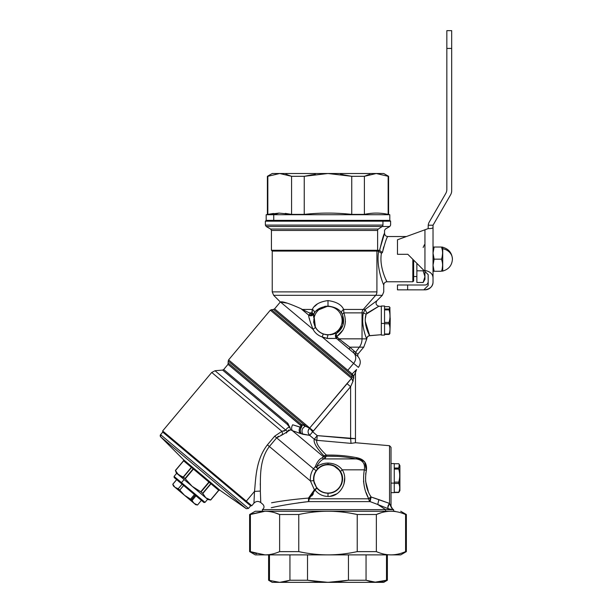 <?xml version="1.0" encoding="UTF-8"?>
<svg xmlns="http://www.w3.org/2000/svg" width="613" height="613" viewBox="0 0 613 613"><rect width="100%" height="100%" fill="white"/><g stroke="black" fill="none" stroke-linecap="round" stroke-linejoin="round"><path stroke-width="0.92" d="M179.211 481.856L178.49 481.167M176.345 479.366L201.715 500.66C204.589 503.066 204.589 503.066 201.715 500.66L203.884 502.476L201.715 500.66L202.765 500.484L205.026 502.376L202.765 500.484L201.715 500.66L174.176 477.55L174.077 476.408L202.765 500.484L174.077 476.408L176.674 473.313L184.099 479.542L181.502 482.638L184.099 479.542L205.815 497.771L184.099 479.542M195.984 495.84L194.428 494.538L195.984 495.84L192.114 500.453L195.984 495.84M199.57 498.859L198.811 498.3M172.82 484.27L173.747 485.956L172.82 484.262L176.682 479.65L172.782 484.232L173.425 485.986L174.912 487.235L172.82 484.262L174.912 487.235L184.567 495.335L179.77 490.094L183.632 485.481L179.77 490.094L178.214 488.791L182.076 484.178L178.214 488.791L174.912 487.235L178.214 488.791L184.567 495.335L190.559 499.151L194.428 494.538L190.559 499.151L184.567 495.335L174.912 487.235L173.425 485.986L172.82 484.262M194.214 503.434L191.356 499.817L195.218 495.204L191.356 499.817L190.559 499.151L194.214 503.434L184.567 495.335L194.214 503.434L197.509 504.982L194.206 503.426L195.7 504.683L173.425 485.986L194.214 503.434M201.378 500.369L197.539 505.005L195.708 504.683M187.249 488.515L190.812 491.511L187.249 488.515M179.785 490.124L182.076 492.944L179.77 490.094M195.685 504.361L197.493 504.974M192.114 500.461L193.041 502.147L192.114 500.453M198.742 498.246L197.8 497.373M178.207 488.783L176.383 488.17M190.559 499.151L187.356 497.373M192.145 486.301L205.815 497.771L210.688 500.032L218.78 490.331L210.665 500.009L205.815 497.771L192.145 486.301L201.056 491.948L202.819 493.488L205.815 497.771L202.65 493.289L210.772 483.611L218.688 490.277L210.55 499.978L218.688 490.277L210.956 483.787L202.819 493.488L210.956 483.787L202.65 493.289L201.056 491.948L209.179 482.27L210.772 483.611L211.592 483.251L219.692 490.063L218.78 490.331A0.805 0.805 130 0 1 219.86 490.185L218.688 490.277L210.956 483.787L211.983 483.596L210.956 483.787L209.179 482.27L201.056 491.948L208.887 482.048L200.742 491.749L192.145 486.301L178.475 474.83L192.145 486.301L185.287 478.776L192.145 486.301L196.191 489.243M176.674 473.313L185.287 478.776L193.424 469.075L208.887 482.048L209.378 481.412L211.592 483.251A0.805 0.437 -50 0 0 210.772 483.611L218.688 490.277L219.86 490.185L211.592 483.251L210.772 483.611M200.198 493.051L207.93 499.541L210.688 500.032L218.803 490.354L219.891 490.208L246.303 508.706L160.683 436.862L246.303 508.706L160.683 436.862L183.655 459.827L209.378 481.412L208.887 482.048L193.424 469.075L185.287 478.776L193.156 468.83L185.034 478.5L183.21 477.037L191.356 467.336L193.156 468.83L193.417 467.995L193.156 468.83L191.562 467.489L183.44 477.167L191.562 467.489A0.805 0.437 130 0 0 191.769 466.616L191.562 467.489L183.21 477.037L178.475 474.83L176.36 473.052L175.402 470.424L178.475 474.83L175.479 470.554L183.624 460.846L191.356 467.336L183.624 460.846L175.479 470.554L183.624 460.846L183.655 459.827L183.624 460.846L175.402 470.424L183.548 460.769L183.502 459.681A0.805 0.805 -50 0 1 183.548 460.769L183.486 459.658L160.683 436.862A1.617 1.617 -50 0 1 160.591 434.678L248.472 508.422L160.591 434.678A1.617 1.617 130 0 0 160.683 436.862L246.296 508.698L248.472 508.422L250.633 505.84L245.254 501.327L250.633 505.84L251.774 505.74L246.319 501.166L251.774 505.74L253.935 503.166L254.51 491.404L253.935 503.166C256.05 501.097 258.326 500.898 260.763 502.568L260.648 500.262M177.785 474.178L176.805 472.983M178.667 474.983L179.816 475.757M193.424 469.075L193.969 468.478L193.424 469.075M204.075 495.833L204.359 496.231M209.179 482.27L209.952 481.872L209.179 482.27M191.356 467.336L191.363 466.294L191.356 467.336L183.624 460.846L191.356 467.336M211.592 483.251L191.769 466.616A0.805 0.437 130 0 1 191.562 467.489L191.769 466.616L183.502 459.681L160.675 436.854L160.575 434.671L162.751 432.104L245.254 501.327L246.319 501.166L245.254 501.327L162.751 432.104L160.575 434.671L162.744 432.088L162.644 430.954L246.319 501.166L254.51 491.404L246.319 501.166L162.644 430.954L211.73 372.451L281.896 431.33L274.67 436.188L267.398 444.854C255.598 459.98 255.828 479.435 254.51 491.404L260.341 491.074L260.763 502.568L260.341 491.074L254.51 491.404C255.828 479.435 255.606 459.98 267.398 444.854L269.375 446.509C258.747 460.34 260.64 479.45 260.341 491.074C260.64 479.45 258.747 460.34 269.375 446.509L267.398 444.854L274.67 436.188L276.647 437.843L269.375 446.509L310.446 480.967L314.385 489.787L308.508 498.078C294.064 499.288 281.742 500.867 271.544 502.79L274.54 502.285L271.544 502.79C281.742 500.867 294.064 499.288 308.508 498.078L308.5 501.61C294.033 503.342 281.605 505.38 271.23 507.717L274.272 507.097L271.23 507.717C281.605 505.38 294.033 503.342 308.5 501.61L309.113 498.806L308.508 498.078C311.266 495.917 313.228 493.151 314.385 489.787L315.044 490.002L309.113 498.806L308.5 501.61A3.234 0.697 84.4 0 0 308.508 498.078A3.234 0.942 -131.2 0 1 309.113 498.806L314.998 490.147M191.769 466.616L188.612 464.217M193.969 468.478L193.417 467.995M200.152 473.91L205.087 478.01M212.052 483.665L212.542 484.132M212.573 484.163L214.642 486.063M216.918 487.963L219.692 490.063M277.873 436.671L278.471 436.241M282.601 434.632L281.152 435.008M281.398 434.931L282.785 434.594L276.647 437.843L274.67 436.188L313.527 468.792A17.67 17.67 0 0 0 310.446 480.967L269.375 446.509L276.647 437.843L282.785 434.594L281.896 431.33L211.73 372.451L215.025 370.742L285.834 430.157L281.896 431.33L282.785 434.594L287.436 431.613L286.355 433.062M260.303 483.35L260.287 485.197M274.67 436.188L281.896 431.33L285.834 430.157L220.343 375.21M287.459 431.544L290.593 429.813L287.436 431.613L285.834 430.157C286.784 428.226 288.049 427.307 289.62 427.414L287.336 424.403L287.842 423.33L223.699 369.509L287.842 423.33L287.336 424.403L222.603 370.076L287.336 424.403L289.62 427.414C288.049 427.307 286.784 428.226 285.834 430.157L287.436 431.613L282.785 434.594M284.716 430.855L283.52 431.169M289.696 426.778L290.593 429.813L292.378 430.663L323.518 456.8L322.07 457.903C319.365 459.03 317.113 461.941 315.32 466.646L313.527 468.792L276.647 437.843M278.264 436.387L276.739 437.736M308.561 498.032L310.76 495.917M287.735 424.748L288.394 425.391M287.941 430.663L288.915 429.951M288.447 427.567L287.658 427.912M313.527 468.792L316.162 470.638A14.444 14.444 0 0 0 313.641 480.6L310.446 480.967L313.641 480.6L316.714 487.986L314.385 489.787L310.446 480.967A17.67 17.67 0 0 1 313.527 468.792L315.32 466.646L316.408 467.022L315.32 466.646C317.113 461.941 319.365 459.03 322.07 457.903L323.518 456.8L292.378 430.663L302.853 434.288L309.665 435.36L302.853 434.288C301.136 430.678 302.079 427.935 305.665 426.066C302.079 427.935 301.136 430.678 302.853 434.288L309.665 435.36L314.239 439.199C313.32 442.456 316.53 447.988 323.879 455.788L323.518 456.8L325.58 457.528L323.932 458.907C321.089 460.095 318.584 462.8 316.408 467.022L317.695 464.669M325.174 458.11L325.58 457.528L323.518 456.8L323.879 455.788L325.94 456.524L325.58 457.528L325.94 456.524L326.76 456.271C336.813 455.98 346.613 456.854 356.153 458.907C362.666 460.018 365.386 463.666 364.306 469.834C362.559 480.768 364.045 490.423 368.781 498.806L309.113 498.806L368.781 498.806A3.234 2.628 -90 0 0 370.091 501.61L377.738 504.484L385.569 509.633L262.379 509.633L393.6 509.633L392.649 509.633L389.539 503.442L371.126 497.02C366.091 489.373 364.505 480.546 366.367 470.539L365.654 474.163M315.373 466.662L317.925 468.531L316.844 469.727M311.787 495.971L313.159 494.086M303.473 502.17L305.535 501.924M313.764 481.45L316.714 487.986L314.017 482.615M289.62 427.414L287.842 423.33L289.811 427.46M322.07 457.903L323.932 458.907L322.07 457.903M300.079 427.161L301.19 427.368L300.079 427.161L301.887 425.422L301.374 424.395L228.404 363.164L301.374 424.395L300.332 425.008L301.374 424.395L302.991 425.062L301.91 425.56L302.991 425.062L309.542 428.158L308.193 430.602L309.542 428.158C307.565 430.548 307.603 432.947 309.665 435.36L300.332 433.483C298.86 431.567 298.776 429.46 300.079 427.161C298.776 429.46 298.86 431.567 300.332 433.483L292.378 430.663C291.305 428.97 291.397 427.008 292.654 424.786L301.19 427.368C299.849 429.69 299.903 431.805 301.335 433.713C300.002 431.836 300.018 429.744 301.381 427.43L301.91 425.56L301.374 424.395L301.887 425.422L301.152 425.889L228.028 364.344L300.332 425.008L301.152 425.889L300.079 427.161L292.654 424.786C291.397 427.008 291.305 428.97 292.378 430.663L290.593 429.813M304.316 425.575L303.282 425.177M302.853 434.288C301.136 430.678 302.079 427.935 305.665 426.066L301.374 424.395L301.872 425.368M308.193 430.602L309.726 427.981L312.676 431.774L309.665 435.36L308.255 433.016L309.665 435.36L312.676 431.774L317.25 435.613L314.239 439.199L309.665 435.36L308.255 433.016M314.27 439.222L316.829 440.318C315.902 443.214 319.105 448.141 326.445 455.107C319.105 448.141 315.902 443.214 316.829 440.318L316.791 440.318M319.817 464.884L323.495 463.597M323.327 492.477L327.993 493.235C339.027 493.68 346.498 480.393 340.437 471.481L342.276 469.834L364.306 469.834L342.276 469.834C349.18 480.707 340.705 496.967 327.993 496.453C322.683 496.3 318.369 494.155 315.044 490.002L314.385 489.787L316.714 487.986A3.234 0.544 -39.6 0 1 315.044 490.002C318.369 494.155 322.683 496.3 327.993 496.453C340.705 496.967 349.188 480.707 342.276 469.834C338.958 465.528 334.2 463.275 327.993 463.076L329.189 463.114M316.484 466.853L316.408 467.022C318.584 462.8 321.089 460.095 323.925 458.907L356.153 458.907L323.932 458.907L325.58 457.528M315.496 466.815A3.234 0.559 45 0 0 316.431 467.658M317.373 468.347A3.234 0.559 45 0 0 317.909 468.531C320.752 465.826 324.108 464.439 327.993 464.37L324.062 464.93M320.959 466.248L317.925 468.531A3.234 0.559 45 0 1 317.35 468.332M316.247 470.508L320.407 466.577M329.871 493.113L327.993 493.235L327.993 496.453L327.993 493.067A14.137 14.137 0 0 0 342.131 478.929A14.137 14.137 0 0 0 327.993 464.784L327.993 464.37L327.993 464.784A14.137 14.137 0 0 0 313.848 478.929A14.137 14.137 0 0 0 327.993 493.067L327.993 493.235C323.38 493.113 319.626 491.365 316.714 487.986L319.649 490.653M313.381 493.733L312.615 494.898M368.352 497.917L366.107 492.53M364.237 486.071L363.509 481.174M307.841 501.672L298.186 502.875M308.5 501.61L370.091 501.61L308.5 501.61A3.234 1.218 90 0 0 309.113 498.806M315.044 490.002L316.714 487.986L313.641 480.6A14.444 14.444 0 0 1 316.162 470.638M328.124 463.083L327.993 463.076C323.488 463.144 319.626 464.455 316.408 467.022L317.925 468.531L316.408 467.022C319.626 464.455 323.488 463.144 327.993 463.076L327.993 464.37C333.349 464.593 337.502 466.96 340.437 471.481L342.529 477.925L340.912 472.324M316.484 467.704A3.234 0.559 45 0 1 315.32 466.646L316.408 467.022M325.94 456.524L326.76 456.271L325.94 456.524L323.879 455.788C316.53 447.988 313.32 442.456 314.239 439.199L317.25 435.613L312.676 431.774L350.613 386.68L350.613 438.609L317.25 435.613L316.829 440.318L351.034 443.375L316.829 440.318A4.85 4.682 37.3 0 1 314.239 439.199M364.674 461.834L366.367 470.539C367.317 463.29 364.007 458.991 356.437 457.65C346.797 455.727 336.798 454.877 326.445 455.107L325.304 455.482M300.569 428.587L301.152 425.889L301.504 427.23M301.535 427.184L301.895 426.25M301.887 425.422L301.213 425.997L301.91 425.56L301.381 427.43C300.018 429.744 300.002 431.836 301.335 433.713L300.998 433.268M387.837 507.28L389.539 503.442L391.017 506.813L391.017 447.321L389.539 445.712L389.539 503.442C387.876 505.411 387.462 507.181 388.297 508.752L390.818 509.633L385.569 509.633L385.569 511.25L385.569 509.633L377.738 504.484L370.091 501.61L371.126 497.02L378.88 499.61L377.738 504.484L388.297 508.752L377.738 504.484L378.88 499.61L389.539 503.442L389.539 445.712L355.463 442.732L351.034 443.375L350.613 438.609L350.942 442.264M365.517 480.914L368.275 491.281M370.604 496.078L371.126 497.02L368.781 498.806C364.045 490.423 362.559 480.768 364.306 469.834L366.367 470.539C364.505 480.546 366.091 489.373 371.126 497.02A3.234 0.996 -70.4 0 0 370.091 501.61L368.934 499.917M356.383 457.903L364.536 461.666M354.506 442.923L355.463 442.739L355.463 372.62L355.463 442.739M327.687 455.061L326.445 455.107C319.112 448.141 315.902 443.214 316.829 440.318L317.25 435.613L355.463 438.609L350.613 438.609L350.613 386.68L352.935 381.439L351.739 384.06L352.935 381.439L353.693 376.053L355.463 372.62A4.85 4.85 0 0 1 356.597 369.509L356.59 369.516M326.744 456.279L326.445 455.107L326.76 456.271C336.813 455.98 346.613 456.854 356.153 458.907L356.437 457.65C364.007 458.999 367.317 463.29 366.367 470.539L364.306 469.834C365.386 463.666 362.666 460.018 356.153 458.907L356.437 457.65C346.797 455.727 336.798 454.877 326.445 455.107L323.879 455.788M327.855 456.225L337.817 456.371M361.509 460.884L363.095 462.378M333.211 465.374L339.916 470.7M316.584 467.198L317.235 467.857M317.634 468.255L317.902 468.516C320.752 465.826 324.108 464.439 327.993 464.37L327.993 463.076C334.192 463.275 338.958 465.528 342.276 469.834L340.437 471.481C346.498 480.393 339.027 493.68 327.993 493.235L325.855 493.082M323.465 463.604L319.879 464.853M341.334 484.676L341.893 483.22M321.174 494.929L322.239 495.381M319.917 490.837L316.936 488.247M365.647 474.247L366.367 470.539M367.777 496.66L368.198 497.587M341.908 483.159L341.303 484.737M330.185 496.3L336.759 493.848M343.985 484.009L344.667 477.78M377.11 498.997L373.386 497.756M388.634 508.89L389.048 509.051M381.317 512.698L376.351 514.514L357.226 514.514C347.418 512.361 337.671 511.273 327.993 511.25L255.269 511.25L264.172 511.25L251.491 514.054M347.295 512.698L349.51 513.043M274.67 512.698L279.628 514.514C274.724 512.361 269.858 511.273 265.015 511.25L327.993 511.25C318.308 511.273 308.561 512.361 298.761 514.514L279.628 514.514L279.628 551.616C274.724 553.761 269.858 554.857 265.015 554.88L249.614 551.616L250.395 551.616L250.395 514.514L250.395 551.616L264.172 554.88L255.269 554.88L249.614 551.616L249.614 514.514L255.269 511.25M327.993 496.453L327.993 493.235C323.38 493.113 319.626 491.365 316.714 487.986M327.993 464.784A14.137 14.137 0 0 1 342.131 478.929A14.137 14.137 0 0 1 327.993 493.067A14.137 14.137 0 0 1 313.848 478.929A14.137 14.137 0 0 1 327.993 464.784M340.437 471.481C337.502 466.96 333.349 464.593 327.993 464.37M302.991 425.062L304.24 424.87L305.665 426.066L304.24 424.87A1.617 1.418 -50 0 0 305.297 424.265L313.389 431.054L305.297 424.265A1.617 1.418 130 0 1 304.24 424.87L302.991 425.062M276.371 313.764L352.038 377.256L351.578 378.359L352.038 377.256L351.578 378.359L270.318 310.17L351.578 378.359L309.726 427.981L313.389 431.054L312.676 431.774L309.542 428.158L305.665 426.066M233.591 364.099L228.595 359.9L228.22 361.08L304.24 424.87L228.22 361.08L228.028 364.344L223.699 369.509L222.603 370.076L215.025 370.742M228.595 359.9L305.297 424.265L228.595 359.9L270.318 310.17L273.498 309.419L351.839 375.187L353.693 376.053L352.161 373.938L356.597 369.509L355.463 372.62L356.597 369.509L352.161 373.938L347.809 370.283L353.609 363.371A8.076 7.088 -50 0 0 353.732 352.942L357.885 356.444L355.571 354.49L355.601 352.283L357.785 354.26L355.601 352.283L355.571 354.49L353.732 352.942L353.862 350.736L355.601 352.283L359.371 347.157A12.927 11.348 -90 0 0 362.03 338.843L366.773 338.92L362.03 338.843L362.03 312.875L343.862 312.875L343.663 309.442C341.533 304.692 336.307 301.734 327.993 300.577C319.672 301.734 314.446 304.692 312.324 309.442L302.247 309.442L300.983 308.699L308.722 315.151C308.469 316.553 309.91 321.273 313.028 329.319C315.059 332.989 318.078 335.526 322.086 336.912L353.609 363.371L347.809 370.283L274.593 308.845L352.161 373.938L351.839 375.187L352.191 374.099L353.693 376.053L353.732 376.811L352.038 377.256L351.839 375.187L352.038 377.256L353.732 376.811L352.935 381.439L350.613 386.68L313.389 431.054L309.726 427.981L346.95 383.608L350.613 386.68L350.889 386.029M353.739 377.01L353.709 378.336M353.149 380.926L352.965 381.37M350.912 385.968L350.613 386.68L346.95 383.608L351.578 378.359L352.935 381.439L351.578 378.359L352.038 377.256L271.413 309.603M351.034 443.322L350.881 441.636M392.649 509.61L391.017 506.813L392.649 509.633L388.297 508.752M395.056 511.25L260.931 511.25M368.781 498.806A3.234 1.747 152.7 0 1 371.126 497.02M355.433 372.681L353.693 376.053L351.839 375.187L352.191 374.099M390.964 511.25L327.993 511.25L390.964 511.25C386.129 511.273 381.255 512.361 376.351 514.514L376.351 551.616L378.229 552.374L376.351 551.616L357.226 551.616C347.418 553.761 337.671 554.857 327.993 554.88C318.308 554.857 308.561 553.761 298.761 551.616L279.628 551.616L279.628 514.514L298.761 514.514L298.761 551.616L298.761 514.514C308.561 512.361 318.308 511.273 327.993 511.25C337.671 511.273 347.418 512.361 357.226 514.514L357.226 551.616L357.226 514.514L376.351 514.514C381.255 512.361 386.129 511.273 390.964 511.25C395.806 511.273 400.68 512.361 405.584 514.514C400.68 512.361 395.806 511.273 390.964 511.25M269.138 511.25L393.6 511.25L393.6 509.633L392.626 509.074L391.017 506.269M356.391 369.777L355.471 372.283M391.017 463.574L394.243 463.574L394.243 483.113L391.017 483.113L394.243 483.113L394.243 492.66L391.017 492.66M400.71 511.25L406.365 514.514L406.365 551.616L400.71 554.88L390.964 554.88C395.806 554.857 400.68 553.761 405.584 551.616L406.365 551.616L405.584 551.616L405.584 514.514L406.365 514.514L405.584 514.514L405.584 551.616C400.68 553.761 395.806 554.857 390.964 554.88L390.964 554.88C386.129 554.857 381.255 553.761 376.351 551.616L376.351 514.514M351.785 375.11L352.161 373.938L351.785 375.11L273.498 309.419L274.593 308.845L280.34 302.002L273.659 295.32L375.669 295.32L363.271 309.442L343.663 309.442L363.271 309.442L375.669 295.32L382.32 295.32L273.659 295.32L272.241 291.888L376.918 291.888A4.85 4.253 90 0 1 375.669 295.32A4.85 4.253 -90 0 0 376.918 291.888L272.241 291.888L272.241 251.077L376.918 251.077L376.918 291.888L376.918 251.077L378.65 251.299C375.8 267.13 383.769 285.367 383.746 285.007L383.723 284.968M327.679 338.499L336.491 338.453L353.732 352.942A8.076 7.088 130 0 1 353.609 363.371L322.086 336.912L327.633 338.491M323.756 337.579L322.231 336.981M369.57 335.732L369.723 335.717C367.923 336.024 366.934 337.096 366.773 338.92L363.747 347.157L359.371 347.157L363.747 347.157L357.785 354.26L357.885 356.444C360.873 359.961 361.042 363.601 358.383 367.371L353.609 363.371M348.828 348.874L341.349 342.552M280.493 302.017L313.028 329.319L280.493 302.017C282.256 301.167 289.083 303.389 300.983 308.699C289.083 303.389 282.256 301.167 280.493 302.017L287.213 303.159M309.55 319.051L309.511 318.607M315.611 332.851L316.262 333.487M323.082 333.932L321.112 333.02M317.733 330.453L315.45 327.434C317.273 330.553 319.894 332.752 323.319 334.016L322.086 336.912C318.078 335.526 315.059 332.989 313.028 329.319L315.45 327.434L313.028 329.319C309.91 321.273 308.469 316.553 308.722 315.151L303.734 310.967L308.722 315.151L312.814 315.189L308.722 315.151L312.814 315.189L313.779 314.086L312.814 315.189L313.779 314.086L315.45 327.434L313.779 314.086L314.27 313.243C314.699 311.756 314.055 310.492 312.324 309.442L312.117 312.875L309.297 312.875L304.868 310.699L303.734 310.967L301.78 309.197M399.293 491.703L398.734 492.5L394.243 492.231L398.734 492.231C399.998 489.304 399.998 486.37 398.734 483.442L394.243 483.442L394.243 482.132L398.734 482.132L398.734 483.442L398.734 482.132C399.998 477.772 399.998 473.412 398.734 469.06L394.243 469.06L394.243 468.524L398.734 468.524L398.734 469.06L398.734 468.524L394.243 468.524L394.243 468.018L398.734 468.018L398.734 468.524L399.255 464.47L398.734 463.735L394.243 463.735L398.734 463.735C399.998 465.16 399.998 466.593 398.734 468.018L394.243 468.018L394.243 463.735M394.243 492.231L394.243 483.442L398.734 483.442C399.998 486.37 399.998 489.304 398.734 492.231L394.243 492.231M394.243 482.132L394.243 469.06L398.734 469.06C399.998 473.412 399.998 477.772 398.734 482.132L394.243 482.132M388.021 554.742L390.197 554.872M298.868 551.639L302.516 552.374M357.065 514.476L350.736 513.25M357.065 551.646L376.351 551.616C381.255 553.761 386.129 554.857 390.964 554.88L388.811 554.803M250.602 551.7L256.556 553.761M279.528 551.654L298.761 551.616C308.561 553.761 318.308 554.857 327.993 554.88L265.015 554.88C269.858 554.857 274.724 553.761 279.628 551.616M250.395 514.514L265.015 511.25C269.858 511.273 274.724 512.361 279.628 514.514M349.295 346.797L347.257 345.28M353.494 350.406L350.475 347.763M342.974 330.047L336.729 336.583L339.012 338.843L338.43 340.085L339.288 339.058L337.196 337.257L336.537 338.491L337.196 337.257L339.012 338.843L362.03 338.843A12.927 11.348 90 0 1 359.371 347.157L349.778 347.157L339.288 339.058L338.713 340.322L349.402 349.341L349.778 347.157L353.862 350.736L353.732 352.942L338.713 340.322L339.288 339.058L349.778 347.157L359.371 347.157L355.601 352.283L349.778 347.157L349.402 349.341M322.722 337.188L324.446 337.801M327.671 334.882L326.56 334.782M323.825 334.185L327.993 334.89L336.683 333.288L335.526 334.928L336.683 333.288L327.993 334.89L327.066 338.414L327.993 334.89L323.319 334.016C319.894 332.752 317.273 330.553 315.45 327.434M338.713 340.322L336.491 338.453L335.526 334.928L336.491 338.453L327.066 338.414L322.086 336.912M333.349 334.208L330.085 334.821M314.661 306.377L317.289 304.063L314.661 306.377M375.892 301.473L365.08 309.442L363.271 309.442A4.85 4.253 -90 0 0 362.03 312.875A4.85 4.253 90 0 1 363.271 309.442L365.08 309.442L363.44 312.875L362.03 312.875L363.44 312.875C360.643 323.802 366.084 337.97 366.735 338.843C366.896 337.027 367.877 335.955 369.685 335.64L369.685 335.64C368.98 334.951 363.088 323.258 366.114 314.201L363.44 312.875L365.08 309.442L376.934 300.707C375.302 303.381 375.968 305.213 378.934 306.209L366.911 313.258L365.08 309.442L366.911 313.258L366.114 314.201L378.934 306.209C375.968 305.213 375.302 303.381 376.934 300.707L382.32 295.32L383.746 291.888L383.746 285.007C383.937 283.045 385.01 281.972 386.972 281.781L386.972 281.781C385.01 281.972 383.937 283.045 383.746 285.007C383.769 285.367 375.8 267.13 378.65 251.299L381.432 253.253C378.895 266.946 387.041 282.057 386.972 281.781L412.833 281.781L386.972 281.781C387.041 282.057 378.895 266.946 381.432 253.253L378.213 251.077L272.241 251.077L271.429 250.265L377.623 250.265L376.918 251.077L377.623 250.265L379.194 250.265L378.213 251.077L379.194 250.265L379.639 250.51L382.428 252.548L381.432 253.253L382.428 252.548L383.692 246.909M301.834 309.228L304.868 310.699L302.247 309.442L312.324 309.442C314.446 304.692 319.672 301.734 327.993 300.577L327.993 306.079C320.875 306.99 316.3 309.373 314.27 313.243C316.3 309.373 320.875 306.99 327.993 306.079L327.993 300.577C336.307 301.734 341.533 304.692 343.663 309.442C341.931 310.492 341.28 311.756 341.709 313.243C339.679 309.373 335.104 306.99 327.993 306.079L327.993 306.423A14.137 14.137 0 0 0 313.848 320.561A14.137 14.137 0 0 0 327.993 334.698L327.993 334.698A14.137 14.137 0 0 0 342.131 320.561A14.137 14.137 0 0 0 327.993 306.423L327.993 306.079C335.104 306.99 339.679 309.373 341.709 313.243L342.246 314.185C345.15 321.978 343.295 328.338 336.683 333.288L336.376 333.771M301.795 309.358L302.807 310.193M314.906 326.384L313.572 321.848M313.527 317.212L313.833 314.254M327.963 306.079L316.415 310.745L318.768 308.86M325.802 334.667L326.4 334.759M399.255 464.47L399.906 465.596L399.906 482.423L398.734 483.113L399.906 482.423L399.906 490.645L398.734 492.5L394.243 492.5M264.157 554.865L327.993 554.88C337.671 554.857 347.418 553.761 357.226 551.616M390.964 554.88L391.807 554.88M343.617 342.46L346.429 344.644M336.253 334.414L335.526 334.928L336.491 338.453L335.526 334.928L336.246 334.552L335.526 334.928L335.365 336.016L335.526 334.928L335.587 337.158L336.537 338.491L335.587 337.158L336.729 336.583L336.246 334.552L335.526 334.928L336.683 333.288C343.295 328.338 345.15 321.978 342.246 314.185L343.862 312.875L344.253 313.833M312.124 312.799L312.308 310.983M312.324 309.527L312.117 312.875L313.779 314.086L312.117 312.875L311.588 314.239L310.393 313.833L308.623 315.067L303.734 310.967L304.983 310.76L303.734 310.967M376.367 307.695L377.884 306.814M378.895 306.232L381.317 306.423L378.934 306.209C375.968 305.213 375.302 303.381 376.934 300.707M336.361 335.51L336.729 336.583C344.797 330.706 347.18 322.798 343.862 312.875L343.655 309.496M340.767 312.017L341.541 313.005M324.584 306.431L326.162 306.186M304.868 310.699L309.297 312.875L312.117 312.875L311.588 314.239L313.12 314.316L311.588 314.239L313.12 314.316L312.814 315.189L308.722 315.151L311.067 315.841L312.814 315.189L314.27 313.243L313.672 314.27M399.906 482.423L399.906 473.818M371.049 581.791L366.045 580.25L366.045 554.88L366.045 580.25L376.275 582.35L383.73 582.35L387.378 580.25L386.504 580.25L387.378 580.25L383.73 582.35L387.362 580.25L387.378 554.88L387.362 580.25L387.362 554.88L275.521 554.88L387.784 554.88M345.425 321.473L344.69 325.932M363.953 330.553L363.034 325.733M362.697 321.151L362.796 317.772M341.709 313.243L342.246 314.185L341.709 313.243C341.28 311.756 341.931 310.492 343.663 309.442L343.862 312.875L362.03 312.875L362.03 338.843L339.012 338.843M342.644 315.097L342.905 325.304L336.683 333.288M343.862 312.875L342.246 314.185L343.862 312.875C347.18 322.798 344.797 330.706 336.729 336.583L336.246 334.552L336.729 336.583L335.587 337.158M309.297 312.875L310.393 313.833L309.297 312.875M310.423 313.856L311.588 314.239L312.324 309.442C314.055 310.492 314.699 311.756 314.27 313.243M327.993 306.423A14.137 14.137 0 0 1 342.131 320.561A14.137 14.137 0 0 1 327.993 334.698A14.137 14.137 0 0 1 313.848 320.561A14.137 14.137 0 0 1 327.993 306.423M366.773 338.92C366.934 337.096 367.923 336.024 369.723 335.717L381.317 334.698L369.685 335.64C367.877 335.955 366.896 337.027 366.735 338.843C366.084 337.97 360.643 323.802 363.44 312.875L366.114 314.201L366.911 313.258L365.08 309.442M369.685 335.64C368.98 334.951 363.088 323.258 366.114 314.201L365.425 318.109M365.317 321.419L369.654 335.587M376.344 307.703L366.911 313.258M312.117 312.875L313.726 314.14L311.588 314.239L311.067 315.841L311.55 314.239M309.312 315.519L310.837 315.856M366.658 328.806L365.677 324.875M365.44 317.94L365.969 314.814M362.819 317.419L362.697 321.181M337.196 337.257L336.537 338.491M308.623 315.067L310.393 313.833M312.814 315.189L312.002 315.626M381.317 306.423L381.317 323.434L384.55 323.434L384.55 335.104L381.317 335.104L381.317 306.017L384.55 306.017L384.55 323.434L381.317 323.434M271.429 230.457L377.623 230.457L377.623 250.265L271.429 250.265L271.429 230.457L270.624 229.055L378.336 229.055A1.617 1.418 -90 0 0 377.623 230.457L271.429 230.457M379.884 249.016L384.55 233.3C383.73 234.051 382.091 239.79 379.639 250.51L377.623 250.265L377.623 230.457A1.617 1.418 90 0 1 378.336 229.055L270.624 229.055L266.18 226.496L382.236 226.496L378.336 229.055L382.236 226.496L389.799 226.496L266.18 226.496L265.368 225.094L382.941 225.094A1.617 1.418 90 0 1 382.236 226.496A1.617 1.418 -90 0 0 382.941 225.094L265.368 225.094L265.368 221.178L382.941 221.178L382.941 225.094L382.941 221.178L390.611 221.178L265.368 221.178L266.18 220.366L382.236 220.366L382.941 221.178L382.236 220.366L389.799 220.366L266.18 220.366L266.18 214.711L273.743 214.711L273.743 220.366L273.743 214.711L389.799 214.711L266.18 214.711L279.053 213.094L273.743 214.711L279.053 213.094L291.581 214.389L304.24 214.389C320.078 212.657 335.909 212.657 351.739 214.389C335.909 212.657 320.07 212.657 304.24 214.389L304.24 176.306L327.993 173.51L351.494 176.245M379.194 250.265L379.639 250.51C382.091 239.79 383.73 234.051 384.55 233.3C384.742 235.262 385.822 236.334 387.784 236.526L387.784 236.526C385.822 236.334 384.742 235.262 384.55 233.3L384.55 230.457L385.355 229.055L389.799 226.496L390.611 225.094L390.611 221.178L389.799 220.366L389.799 214.711L388.152 214.389L388.588 214.389L388.588 176.306L383.746 173.51L376.275 173.51L388.152 176.306L388.152 214.389L388.152 176.306L376.275 173.51L364.398 176.306L376.275 173.51L327.993 173.51L304.24 176.306L304.24 214.389L291.581 214.389L279.053 213.094L267.835 214.389L267.835 176.306L279.712 173.51L291.581 176.306L291.581 214.389L291.581 176.306L304.24 176.306L291.581 176.306L279.712 173.51L267.835 176.306L267.835 214.389L267.391 214.389L267.391 176.306L272.241 173.51L327.993 173.51L279.061 173.51C270.034 173.51 270.034 173.51 279.061 173.51M385.884 279.505L386.972 281.781M406.411 236.526L387.784 236.526L406.411 236.526M382.428 252.548C385.018 242.61 386.803 237.269 387.784 236.526C386.803 237.269 385.018 242.61 382.428 252.548L379.639 250.51M412.833 259.314L412.833 281.781L413.637 280.969L412.833 281.781L412.833 259.314M381.547 581.783L386.504 580.25L386.504 554.88L386.504 580.25L381.508 581.791M338.522 581.783L348.452 580.25L366.045 580.25L348.452 580.25L348.452 554.88L348.452 580.25L338.491 581.783M317.457 581.783L307.527 580.25L307.527 554.88L307.527 580.25L289.941 580.25L289.941 554.88L289.941 580.25L284.922 581.791L289.941 580.25L279.712 582.35L272.241 582.35L279.712 582.35L268.601 580.25L279.712 582.35L289.941 580.25L307.527 580.25L327.993 582.35L331.94 582.266M269.475 554.88L269.475 580.25L269.475 554.88M413.637 260.119L413.637 280.969L413.637 260.119M389.868 333.671L389.04 334.453L389.04 333.978L389.04 334.453L384.55 334.453L384.55 333.978L389.04 333.978C390.305 330.576 390.305 327.173 389.04 323.771L384.55 323.771L384.55 322.407L389.04 322.407L389.04 323.771L389.04 322.407C390.305 318.231 390.305 314.055 389.04 309.887L384.55 309.887L384.55 309.427L389.04 309.427L389.04 309.887L389.04 309.427L384.55 309.427L384.55 308.99L389.04 308.99L389.04 309.427L389.86 307.435L389.04 306.669L384.55 306.669L389.04 306.669C390.297 307.442 390.297 308.216 389.04 308.99L384.55 308.99L384.55 306.669M384.55 333.978L384.55 323.771L389.04 323.771C390.297 327.173 390.297 330.576 389.04 333.978L384.55 333.978M384.55 322.407L384.55 309.887L389.04 309.887C390.297 314.055 390.297 318.231 389.04 322.407L384.55 322.407M383.73 582.35L376.275 582.35L386.504 580.25L374.443 582.281M331.848 582.273L324.039 582.266M327.993 582.35L376.275 582.35L327.993 582.35L348.452 580.25L327.993 582.35L279.712 582.35L327.993 582.35L307.527 580.25M376.275 582.35L366.045 580.25M389.86 307.435L390.205 323.036L389.04 323.434L390.205 323.036L389.86 333.687M384.55 334.453L389.04 334.453M416.871 276.517L413.637 276.517L416.871 276.517M390.205 323.036L390.205 318.086M416.871 263.352L416.871 282.478L423.146 282.478L416.871 282.478L416.871 270.816L423.146 270.816L424.947 276.647L423.146 282.478L424.947 279.352L423.322 282.164L424.947 279.344L424.947 271.429L424.947 276.647L423.146 270.816L416.871 270.816L416.871 263.352M423.897 281.03L424.418 279.735M423.407 269.889L423.146 270.816L423.407 269.889M423.146 247.491L424.418 244.748M424.947 276.501L424.947 279.344M423.322 282.164L424.947 276.647L424.947 271.429L424.947 276.647M340.468 174.299L351.739 176.306L351.739 214.389L364.398 214.389C372.313 212.657 380.229 212.657 388.152 214.389C380.229 212.657 372.313 212.657 364.398 214.389L364.398 176.306L364.398 214.389L351.739 214.389L351.739 176.306L364.398 176.306L369.861 174.345M287.252 174.667L286.118 174.345M267.981 214.358L273.528 213.454M285.26 213.385L291.581 214.389M343.188 174.682L340.636 174.322M312.354 174.751L304.24 176.306L315.343 174.322M304.332 214.381L306.868 214.129M375.784 173.51L374.811 173.548M368.444 174.751L364.398 176.306L351.739 176.306L327.993 173.51L333.855 173.686M351.739 214.389C335.909 212.657 320.078 212.657 304.24 214.389M280.187 173.51L282.478 173.663M285.903 174.291L291.581 176.306M375.179 173.533L327.993 173.51M425.2 284.999A3.234 3.234 0 0 1 424.947 285.007L397.477 285.007L397.477 289.857L423.798 289.857L428.18 285.474L428.18 274.662L428.18 285.474L423.798 289.857L424.947 289.857A8.076 8.076 0 0 0 431.973 285.773A8.076 8.076 0 0 1 424.947 289.857L407.637 289.857L407.637 285.007L424.947 285.007C426.824 284.899 427.905 283.827 428.18 281.781L428.18 274.662L428.18 281.781A3.234 3.234 0 0 1 428.135 282.34M428.18 228.603L428.226 225.216L433.031 225.216L433.031 227.339C432.916 228.258 431.299 228.68 428.18 228.603L397.477 239.783L428.18 228.603C431.299 228.68 432.916 228.258 433.031 227.339L433.031 225.216L450.609 194.773L433.031 225.216L433.031 278.547C433.146 274.233 430.449 271.544 424.947 270.463C430.449 271.544 433.146 274.233 433.031 278.547L433.031 281.781C433.146 286.087 430.449 288.777 424.947 289.857C430.449 288.777 433.146 286.087 433.031 281.781L433.031 225.216L428.226 225.216L428.18 226.082M376.918 173.51L376.275 173.51M429.261 222.044A8.076 8.076 0 0 0 428.226 225.216A8.076 8.076 0 0 1 429.261 222.044L445.758 193.47A8.076 8.076 0 0 0 446.839 189.432L446.839 48.427L451.689 48.427L451.689 190.735A8.076 8.076 0 0 1 450.609 194.773A8.076 8.076 0 0 0 451.689 190.735L451.689 48.427L451.689 190.735M432.196 285.351A8.076 8.076 0 0 0 432.977 282.685A8.076 8.076 0 0 1 432.196 285.351M427.997 282.854A3.234 3.234 0 0 1 425.874 284.876M428.18 281.781C427.905 283.827 426.824 284.899 424.947 285.007M428.18 274.662L423.981 270.463L424.947 270.463L424.947 229.783L424.947 270.463L423.981 270.463L428.18 274.662L424.947 271.429M407.821 254.303L423.981 270.463L407.821 254.303L397.477 254.303L397.477 239.783L397.477 254.303L407.821 254.303M446.839 48.427L446.839 30.65L451.689 30.65L451.689 48.427C451.689 25.593 451.689 25.593 451.689 48.427L446.839 48.427C446.839 25.593 446.839 25.593 446.839 48.427L446.839 189.432A8.076 8.076 0 0 1 445.758 193.47M423.798 289.857L424.947 289.857M433.031 225.216L450.609 194.773M407.637 289.857L397.477 289.857L397.477 285.007L407.637 285.007L407.637 289.857M442.195 249.529L441.506 247.031L442.724 248.732L442.724 247.277L442.724 248.732L441.613 247.031L433.031 247.031L434.004 247.031L433.031 248.518L434.111 247.031L433.031 253.092L434.111 259.153L433.031 265.214L434.111 271.275L433.031 271.275L434.111 271.275L433.031 265.214L434.104 259.123M433.031 253.092L434.111 247.031L441.506 247.031C442.931 251.077 442.931 255.115 441.506 259.153L434.111 259.153L433.031 253.092M433.422 256.663L434.111 259.153L441.506 259.153C442.931 263.192 442.931 267.23 441.506 271.275L434.111 271.275L441.506 271.26M442.195 256.655L442.586 253.338M442.195 268.778L442.586 265.452M442.195 261.651L441.506 259.153C442.931 255.115 442.931 251.077 441.506 247.031L441.506 247.031M442.724 248.732L442.724 271.03L442.724 248.732A12.122 10.636 0 0 1 452.425 259.153A12.122 10.636 180 0 0 442.724 248.732M441.506 271.275C442.931 267.23 442.931 263.192 441.506 259.153M203.884 502.476L205.026 502.376L207.623 499.281M176.651 479.627L172.782 484.232L173.425 485.986M260.763 502.568L262.87 504.338C264.525 506.254 264.372 508.016 262.41 509.618L262.379 511.25M356.597 369.509L355.64 371.317M268.601 554.88L268.601 580.25L272.241 582.35M413.637 280.969L412.833 281.781M413.637 276.524L416.871 276.524M442.586 271.275L442.724 271.03C448.754 269.375 451.98 265.414 452.425 259.153C451.98 252.893 448.754 248.932 442.724 247.277L442.586 247.031"/></g></svg>
